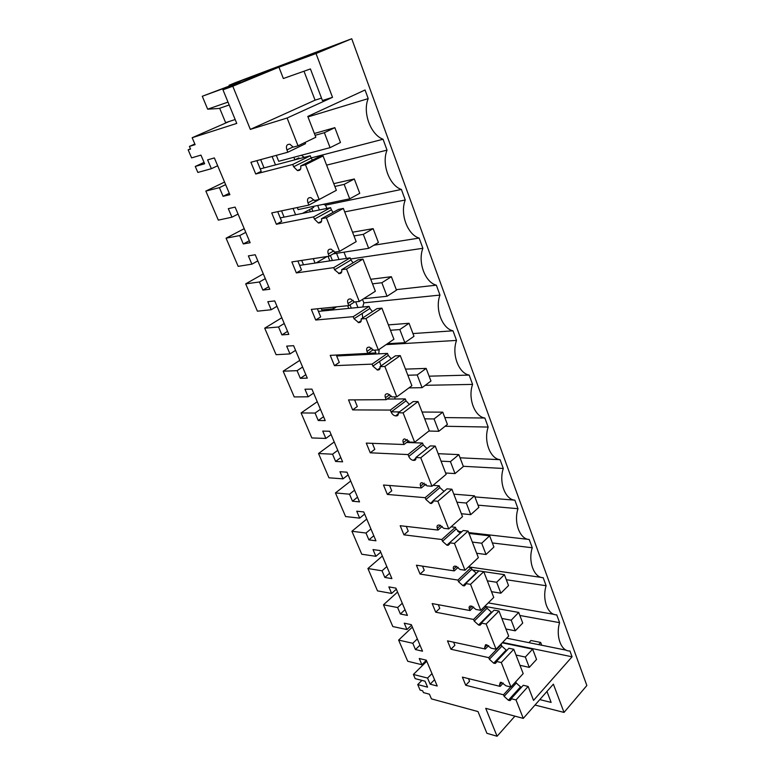 <?xml version="1.0" encoding="UTF-8"?>
<svg xmlns="http://www.w3.org/2000/svg" width="775" height="775" viewBox="0 0 775 775"><rect width="100%" height="100%" fill="white"/><g stroke="black" fill="none" stroke-linecap="round" stroke-linejoin="round"><path stroke-width="1.16" d="M292.718 164.465L310.291 155.775L311.172 158.042L293.628 166.751L292.718 164.465L255.731 173.997L250.916 162.275L287.845 152.22L286.934 149.904C285.994 147.056 286.372 145.245 288.058 144.45L289.889 144.218L293.221 147.143L298.036 145.816L287.108 118.023L332.514 97.33L316.026 53.543L351.734 38.75L586.859 685.517L564.026 712.428L553.379 684.141L523.28 718.386L485.731 708.321L497.085 736.25L486.903 733.295L478.001 711.576L431.423 698.876L429.437 694.206L423.431 692.598L422.656 690.777L420.098 690.089L417.735 684.577L421.91 680.382M417.735 684.577L427.577 687.163L425.039 681.196L415.187 678.648L413.385 674.463L427.558 678.067L431.985 673.62M510.938 687.018L501.309 662.528L496.417 661.433L508.904 648.258L513.786 649.285L523.183 673.611L510.938 687.018L506.056 685.836L501.299 682.378L500.35 682.32L499.546 684.819L500.175 686.398L462.384 677.118L465.727 685.265L469.563 681.244L468.497 678.619M507.044 650.225L494.469 663.352L495.361 663.4L496.417 661.433M494.469 663.352L493.694 663.177L506.153 650.031L501.89 646.195L489.393 659.273L493.694 663.177M489.393 659.273L488.754 657.655L450.934 649.237L454.877 645.294L453.608 642.184M481.285 623.197L479.338 625.154L480.093 625.192L481.265 623.071L486.157 624.02L496.078 649.237L491.185 648.191L486.4 644.771L485.576 644.732L484.675 647.396L485.315 649.024L447.495 640.867L450.934 649.237M479.338 625.154L478.562 625.008L491.379 612.124L487.078 608.278L474.222 621.095L478.562 625.008M474.222 621.095L473.564 619.438L435.715 612.192L439.774 608.317L438.292 604.703M465.717 583.943L463.75 585.813L464.361 585.842L465.649 583.556L470.541 584.34L480.762 610.322L475.869 609.431L471.83 606.195L470.367 606.021C469.127 606.263 468.788 607.212 469.359 608.869L470.028 610.545L432.179 603.58L435.715 612.192M463.75 585.813L462.975 585.687L476.17 573.093L471.83 569.247L458.587 581.783L462.975 585.687M458.587 581.783L457.909 580.068L420.06 574.072L424.235 570.284L422.53 566.128M449.645 543.507L448.144 545.29L449.558 542.829L454.46 543.44L464.99 570.226L460.098 569.499L456.01 566.273L454.702 566.137C453.356 566.38 452.978 567.387 453.578 569.179L454.266 570.904L416.417 565.208L420.06 574.072M447.688 545.28L446.913 545.174L460.505 532.88L456.117 529.044L442.486 541.27L446.913 545.174M442.486 541.27L441.789 539.507L403.94 534.837L408.231 531.137L406.303 526.409M433.06 501.842L431.423 503.498L432.963 500.834L437.865 501.27L448.735 528.889L443.833 528.337L439.716 525.14L438.563 525.033C437.1 525.266 436.683 526.341 437.323 528.279L438.03 530.061L400.191 525.712L403.94 534.837M431.132 503.479L430.358 503.411L433.022 501.134M425.892 499.507L425.165 497.686L439.222 485.809L439.929 487.611L425.892 499.507L430.358 503.411M425.165 497.686L387.345 494.431L391.762 490.837L389.583 485.499M415.923 458.877L414.17 460.379C415.603 460.272 416.165 459.313 415.855 457.521L420.748 457.763L431.966 486.254L427.064 485.886L421.929 482.651C420.331 482.864 419.876 484.017 420.563 486.119L421.3 487.95L383.489 485.024L387.345 494.431M414.063 460.379L413.278 460.34L415.952 458.19M408.774 456.436L408.028 454.567L422.52 443.038L423.247 444.898L408.774 456.436C409.849 458.713 411.36 460.021 413.278 460.34M408.028 454.567L370.247 452.803L374.8 449.316L372.358 443.339M398.214 414.567L396.442 415.904C397.953 415.778 398.534 414.751 398.195 412.813L403.087 412.852L414.654 442.263L409.762 442.099L404.763 438.921C403.048 439.115 402.545 440.345 403.281 442.622L404.027 444.511L366.275 443.116L370.247 452.803M396.442 415.904L395.667 415.894L398.311 413.898M391.104 412L390.338 410.062L405.286 398.922L406.032 400.84L391.104 412C392.198 414.305 393.69 415.603 395.599 415.894L395.667 415.894M390.338 410.062L352.625 409.907L357.314 406.517L354.601 399.881M379.895 368.823L378.248 369.975C379.75 369.782 380.322 368.677 379.953 366.662L384.846 366.478L396.79 396.858L391.898 396.897L387.829 393.787L386.899 393.787C385.165 394.049 384.671 395.366 385.437 397.74L386.212 399.687L348.527 399.91L352.625 409.907M378.248 369.975L377.473 370.004L380.06 368.183M372.872 366.12L372.077 364.124L387.5 353.4L388.275 355.386L372.872 366.12L377.473 370.004M372.077 364.124L334.461 365.664L339.285 362.4L336.282 355.047M360.937 321.577L359.455 322.545C360.956 322.264 361.508 321.073 361.111 318.98L365.994 318.554L378.345 349.951L373.463 350.213L369.53 347.132L368.425 347.181C366.691 347.529 366.226 348.934 367.021 351.395L367.815 353.41L330.228 355.357L334.461 365.664M359.455 322.545L361.169 320.986M354.039 318.738L353.216 316.665L369.132 306.396L369.937 308.45L354.039 318.738L358.68 322.603M353.216 316.665L315.716 320.027L320.695 316.897L317.382 308.779M341.31 272.752L340.041 273.517C341.533 273.158 342.066 271.88 341.639 269.69L346.502 269.022L359.271 301.475L354.398 301.979L350.629 298.937L349.331 299.014C347.607 299.47 347.161 300.971 347.985 303.519L348.818 305.602L311.347 309.39L315.716 320.027M340.041 273.517L341.601 272.219M334.567 269.768L333.725 267.627L350.164 257.852L350.988 259.964L334.567 269.768L339.266 273.623M333.725 267.627L296.36 272.916L301.504 269.923L297.862 261.01M320.986 222.26L319.959 222.822C321.441 222.377 321.954 221.001 321.499 218.715L326.343 217.775L339.557 251.352L334.703 252.117L331.07 249.114L329.598 249.24C327.883 249.792 327.457 251.391 328.319 254.035L329.172 256.196L291.855 261.931L296.36 272.916M319.959 222.822L321.315 221.795M314.447 219.131L313.565 216.922L330.567 207.671L331.419 209.851L314.447 219.131L318.389 222.977L319.184 222.977M313.565 216.922L276.375 224.266L281.683 221.427L277.692 211.662M299.915 170.006L299.179 170.374C300.652 169.822 301.146 168.359 300.661 165.966L305.486 164.736L319.155 199.495L314.321 200.531L310.843 197.567L309.186 197.741C307.481 198.41 307.084 200.115 307.975 202.866L308.867 205.094L271.725 212.922L276.375 224.266M299.179 170.374L300.264 169.638M293.628 166.751L297.435 170.578L298.414 170.568M287.108 118.023L250.335 129.396L232.791 86.228L278.932 67.173L283.35 78.517L310.426 68.946L322.429 100.517L332.514 97.33M427.558 678.067L430.154 684.18L437.216 686.011L426.318 660.184L419.256 658.508L421.891 664.717L407.728 661.269L398.631 640.092L412.794 643.279L415.458 649.566L422.52 651.194L411.322 624.65L404.269 623.187L406.972 629.562L392.818 626.549L383.48 604.8L397.623 607.542L400.365 613.994L407.418 615.408L395.909 588.128L388.856 586.888L391.637 593.447L377.502 590.879L367.912 568.53L382.036 570.807L384.846 577.443L391.898 578.625L380.06 550.57L373.017 549.572L375.885 556.314L361.77 554.232L351.908 531.262L366.003 533.035L368.9 539.865L375.933 540.795L363.756 511.936L356.733 511.2L359.677 518.136L345.592 516.557L335.449 492.939L349.515 494.188L352.489 501.212L359.513 501.88L346.977 472.188L339.973 471.713L343.005 478.853L328.958 477.807L318.525 453.511L332.543 454.208L335.614 461.435L342.608 461.832L329.714 431.258L322.729 431.084L325.839 438.427L311.841 437.952L301.107 412.949L315.076 413.056L318.234 420.496L325.209 420.602L311.928 389.118L304.963 389.234L308.179 396.8L294.229 396.926L283.175 371.186L297.087 370.673L300.342 378.336L307.287 378.132L293.599 345.689L286.673 346.125L289.976 353.923L276.094 354.688L264.711 328.183L278.554 327.002L281.906 334.897L288.823 334.364L274.708 300.913L267.811 301.707L271.221 309.738L257.416 311.182L245.685 283.863L259.441 281.984L262.899 290.121L269.778 289.24L255.227 254.742L248.368 255.895L251.885 264.178L238.167 266.348L226.077 238.187L239.737 235.552L243.302 243.951L250.141 242.701L235.116 207.109L228.315 208.649L231.948 217.194L218.318 220.129L205.85 191.086L219.403 187.657L223.084 196.317L229.875 194.68L214.365 157.926L207.623 159.882L211.362 168.698L197.848 172.447L195.271 166.451L204.648 163.767L200.958 155.107L191.599 157.887L188.141 149.837L190.553 149.091L189.41 146.407L195.106 144.634L192.161 137.727L236.753 123.409L222.968 89.813L232.791 86.228M523.28 718.386L516.014 699.932L511.142 698.701L523.28 685.274L528.143 686.447L533.539 700.387L572.066 656.793L502.587 642.436M521.614 687.125L509.165 700.455L510.183 700.523L511.142 698.701M509.165 700.455L508.39 700.251L520.509 686.873L521.284 687.057M515.772 681.729L516.286 683.037L504.137 696.357L508.39 700.251M504.137 696.357L503.508 694.788L465.727 685.265M351.734 38.75L235.397 82.654L229.08 85.25L229.361 85.918M398.631 640.092L412.348 627.091M421.891 664.717L426.357 660.29M430.154 684.18L434.552 679.714M413.385 674.463L426.754 661.23M564.026 712.428L535.002 705.047M497.085 736.25L514.929 716.148M298.036 145.816L315.842 137.243L307.791 116.424L365.064 89.977L368.212 98.609C362.342 112.375 370.683 134.811 383.053 139.229L387.035 150.137C381.339 163.912 389.418 185.622 401.392 189.449L405.248 200.008C399.735 213.793 407.543 234.796 419.149 238.07L422.879 248.291C417.541 262.086 425.107 282.429 436.344 285.171L439.968 295.081C434.785 308.867 442.118 328.571 453.017 330.818L456.523 340.428C451.496 354.204 458.606 373.298 469.185 375.081L472.585 384.4C467.703 398.156 474.6 416.688 484.869 418.025L488.173 427.064C483.426 440.801 490.11 458.781 500.088 459.701L503.295 468.478C498.683 482.195 505.174 499.633 514.871 500.175L517.981 508.7C513.505 522.379 519.802 539.313 529.228 539.487L532.251 547.77C527.891 561.41 534.014 577.869 543.178 577.685L546.123 585.735C541.88 599.346 547.828 615.34 556.741 614.827L559.598 622.654C555.481 636.227 561.265 651.775 569.935 650.952L572.066 656.793M516.014 699.932L528.143 686.447M516.286 683.037L520.509 686.873M503.508 694.788L510.667 686.95M500.175 686.398L503.266 683.046M501.309 662.528L513.786 649.285M546.966 691.445L551.132 702.412L539.797 699.592M559.598 622.654L519.88 615.486M553.951 614.342L488.25 602.892M506.685 638.164L566.312 650.215M301.359 155.271L304.265 157.354M411.322 442.157L411.448 442.651M394.872 396.868L395.047 398.989M379.198 349.36L378.762 353.846M379.547 361.46L381 365.926M362.516 299.412L363.863 302.86L362.719 307.036M362.216 313.439L362.69 317.953M343.993 252.175L346.435 258.404M323.475 204.29L325.568 205.152L326.847 208.427M281.538 210.858L284.086 217.126M301.717 260.419L303.5 264.798M329.84 260.875L328.048 256.36M338.995 259.509L336.553 253.328M357.934 307.501L355.706 301.843M348.75 308.402L347.684 305.718M313.4 206.547L313.894 206.286M319.436 209.938L317.682 205.501M310.31 211.788L309.457 209.657M294.955 159.795L298.888 157.868L299.208 158.681M321.257 308.392L321.887 309.942L333.502 308.789L336.602 306.832M374.199 354.078L375.865 352.925L374.761 350.145M367.069 354.437L366.682 353.468M260.671 159.621L264.043 167.904M488.754 657.655L501.26 644.597L500.65 644.461M501.26 644.597L501.89 646.195M506.927 650.196L506.153 650.031M195.271 166.451L204.067 162.401M211.362 168.698L217.668 165.753M319.155 199.495L336.36 190.33L323.068 155.959L318.225 157.209L300.661 165.966M305.486 164.736L323.068 155.959M311.172 158.042L312.393 160.115M310.291 155.775L260.226 168.911M255.731 173.997L261.214 171.323L256.854 160.657M287.845 152.22L305.553 143.666L305.069 142.426M250.335 129.396L315.067 100.169L321.509 98.115M303.994 71.222L315.067 100.169M316.026 53.543L278.932 67.173M222.968 89.813L278.089 67.067L229.08 85.25M192.161 137.727L229.342 121.423M229.197 104.983L219.112 108.461L207.671 109.188L202.275 96.274L239.068 82.353L229.429 86.335L229.71 87.032M189.41 146.407L194.835 144.005M188.141 149.837L190.437 148.81M223.084 196.317L229.284 193.266M219.403 187.657L225.641 184.634M205.85 191.086L224.556 182.067M308.867 205.094L325.955 195.872M368.212 98.609L307.975 116.909M311.124 157.916L383.053 139.229M387.035 150.137L326.624 165.133M260.526 74.313L260.255 73.625M256.525 75.165L256.796 75.853M241.277 82.257L239.068 82.353M207.671 109.188L228.005 102.097M202.275 96.274L229.429 86.335M330.082 147.647L324.357 132.709L334.848 127.662L340.477 142.503L330.082 147.647L278.69 161.287L276.317 155.358M293.987 160.057L294.82 159.64L293.87 157.257M272.112 156.502L275.503 164.901M412.794 643.279L417.338 638.91M383.48 604.8L397.556 592.042M406.972 629.562L411.564 625.222M415.458 649.566L419.982 645.178M485.315 649.024L488.657 645.565M496.078 649.237L508.681 636.081L498.993 611.039L494.111 610.158L481.265 623.071M486.157 624.02L498.993 611.039M473.564 619.438L486.429 606.631L484.782 606.341M486.429 606.631L487.078 608.278M492.038 612.24L491.379 612.124M506.308 579.71L546.123 585.735M541.347 577.423L468.555 566.864M397.623 607.542L402.293 603.25M367.912 568.53L382.366 556.043M391.637 593.447L396.354 589.184M400.365 613.994L405.005 609.692M470.028 610.545L473.632 606.99M480.762 610.322L493.743 597.438L483.765 571.64L478.873 570.923L465.649 583.556M470.541 584.34L483.765 571.64M457.909 580.068L471.161 567.552L468.274 567.126M471.161 567.552L471.83 569.247M492.367 542.946L532.251 547.77M528.521 539.4L468.662 532.57M461.764 531.786L457.647 531.321M382.036 570.807L386.822 566.612M351.908 531.262L366.759 519.056M375.885 556.314L380.728 552.149M384.846 577.443L389.622 573.229M454.266 570.904L458.161 567.271M464.99 570.226L478.349 557.632L468.081 531.059L463.179 530.507L449.558 542.829M454.46 543.44L468.081 531.059M441.789 539.507L455.429 527.291L451.069 526.806M455.429 527.291L456.117 529.044M478.03 505.155L517.981 508.7M514.871 500.175L474.901 496.911M366.003 533.035L370.925 528.938M335.449 492.939L350.717 481.033M359.677 518.136L364.657 514.067M368.9 539.865L373.802 535.738M438.03 530.061L442.215 526.361M448.735 528.889L462.501 516.625L451.903 489.219L447.001 488.851L432.963 500.834M437.865 501.27L451.903 489.219M439.222 485.809L433.041 485.344M426.357 484.85L425.117 484.762M444.017 491.398L439.929 487.611M463.285 466.288L503.295 468.478M500.088 459.701L460.079 457.812M349.515 494.188L354.582 490.188M318.525 453.511L334.219 441.944M343.005 478.853L348.12 474.891M352.489 501.212L357.527 497.192M421.3 487.95L425.775 484.21M431.966 486.254L446.148 474.339L435.23 446.08L430.328 445.896L415.855 457.521M420.748 457.763L435.23 446.08M422.52 443.038L406.623 442.477M426.957 448.599L423.247 444.898M445.112 426.26L488.173 427.064M484.869 418.025L444.821 417.589M332.543 454.208L337.755 450.323M301.107 412.949L317.246 401.731M325.839 438.427L331.109 434.581M335.614 461.435L340.797 457.531M404.027 444.511L408.812 440.772M414.654 442.263L429.292 430.716L418.016 401.566L413.123 401.586L398.195 412.813M403.087 412.852L418.016 401.566M405.286 398.922L387.093 399.038M409.355 404.414L406.032 400.84M425.243 385.311L472.585 384.4M469.185 375.081L429.118 376.185M315.076 413.056L320.443 409.287M283.175 371.186L299.789 360.356M308.179 396.8L313.594 393.08M318.234 420.496L323.572 416.708M386.212 399.687L391.288 395.967M396.79 396.858L411.893 385.718L400.258 355.609L395.357 355.851L379.953 366.662M384.846 366.478L400.258 355.609M387.5 353.4L336.67 355.987M391.191 358.777L388.275 355.386M386.115 344.613L456.523 340.428M453.017 330.818L412.949 333.56M375.865 352.925L369.22 353.274L368.968 352.625M369.22 353.274L366.933 354.107M297.087 370.673L302.608 367.03M264.711 328.183L281.809 317.75M289.976 353.923L295.566 350.339M300.342 378.336L305.834 374.674M367.815 353.41L373.172 349.748M378.345 349.951L393.933 339.247L381.91 308.15L377.018 308.615L361.111 318.98M365.994 318.554L381.91 308.15M369.132 306.396L318.438 311.376M372.426 311.608L369.937 308.45M363.863 302.86L439.968 295.081M436.344 285.171L396.287 289.647M351.308 308.15L350 304.856M278.554 327.002L284.241 323.495M245.685 283.863L263.297 273.875M271.221 309.738L276.975 306.29M281.906 334.897L287.554 331.371M348.818 305.602L354.553 301.969M359.271 301.475L375.371 291.245L362.952 259.112L358.079 259.828L341.639 269.69M346.502 269.022L362.952 259.112M350.164 257.852L299.644 265.379M353.061 262.841L350.988 259.964M350.61 258.976L422.879 248.291M419.149 238.07L373.908 245.21M332.397 260.497L330.402 255.479M332.872 307.21L333.502 308.789M259.441 281.984L265.302 278.632M226.077 238.187L244.222 228.664M251.885 264.178L257.813 260.894M262.899 290.121L268.722 286.74M329.172 256.196L336.699 251.807M339.557 251.352L356.19 241.635L343.354 208.407L338.491 209.386L321.499 218.715M326.343 217.775L343.354 208.407M330.567 207.671L280.25 217.911M333.047 212.369L331.419 209.851M344.701 211.895L405.248 200.008M401.392 189.449L325.568 205.152M312.848 211.275L311.724 208.436M316.123 262.919L327.137 256.506M313.284 258.637L315.076 263.074M239.737 235.552L245.782 232.364M231.948 217.194L238.061 214.065M243.302 243.951L249.308 240.734M349.699 198.826L344.158 184.373L354.311 178.977L359.755 193.333L349.699 198.826L298.094 209.579L297.271 207.535M302.541 213.367L313.72 207.371L313.342 206.402M293.047 208.427L295.604 214.782M525.324 657.045L532.638 649.13L536.552 659.438L529.286 667.382L525.324 657.045L516.005 655.04M529.286 667.382L519.977 665.308M532.638 649.13L502.21 642.833M472.207 567.397L468.565 566.864M511.2 620.184L518.717 612.424L522.738 623.023L515.268 630.821L511.2 620.184L501.861 618.45M515.268 630.821L505.939 629.009M518.717 612.424L486.448 606.689M496.659 582.257L504.399 574.672L508.526 585.571L500.853 593.204L496.659 582.257L487.31 580.814M500.853 593.204L491.515 591.674M504.399 574.672L472.14 569.916M481.701 543.227L489.655 535.816L493.917 547.034L486.022 554.493L481.701 543.227L472.343 542.083M486.022 554.493L476.664 553.263M489.655 535.816L469.001 533.442M460.96 532.512L458.868 532.28M466.298 503.033L474.484 495.816L478.863 507.363L470.745 514.639L466.298 503.033L456.93 502.21M470.745 514.639L461.377 513.728M474.484 495.816L453.811 494.15M450.43 461.629L458.858 454.615L463.373 466.511L455.012 473.583L450.43 461.629L441.052 461.154M415.487 459.846L414.877 459.817M455.012 473.583L445.635 473.012M458.858 454.615L438.175 453.695M434.068 418.955L442.757 412.164L447.407 424.419L438.795 431.287L434.068 418.955L424.7 418.839M438.795 431.287L428.875 431.045M442.757 412.164L422.065 412.038M399.406 411.903L391.288 411.864M417.202 374.955L426.163 368.406L430.958 381.048L422.075 387.674L417.202 374.955L407.844 375.236M422.075 387.674L408.938 387.897M426.163 368.406L405.48 369.123M399.813 329.569L409.045 323.272L413.986 336.311L404.831 342.686L399.813 329.569L390.455 330.257M404.831 342.686L387.393 343.732M409.045 323.272L388.382 324.89M381.852 282.73L391.385 276.704L396.48 290.16L387.045 296.263L381.852 282.73L372.513 283.844M387.045 296.263L363.543 298.762M391.385 276.704L370.75 279.281M363.31 234.35L373.143 228.635L378.413 242.527L368.668 248.329L363.31 234.35L353.991 235.939M368.668 248.329L333.173 253.861M373.143 228.635L352.557 232.219M344.158 184.373L334.868 186.455M354.311 178.977L333.773 183.646M324.357 132.709L315.096 135.325M334.848 127.662L314.388 133.484M541.715 645.246L540.669 642.446L530.962 640.508L528.947 642.659M538.664 644.626L540.669 642.446M219.674 108.267L225.612 122.644L235.154 119.534M499.546 684.819L501.706 682.475M286.934 149.904L293.105 146.94M484.675 647.396L487.078 644.916M469.359 608.869L472.033 606.234M453.578 569.179L456.562 566.409M437.323 528.279L440.626 525.373M420.563 486.119L424.206 483.087M403.281 442.622L407.272 439.502M385.437 397.74L389.806 394.543M367.021 351.395L371.767 348.159M347.985 303.519L353.109 300.283M328.319 254.035L333.822 250.838M307.975 202.866L313.827 199.756M511.19 699.399L510.183 700.523M300.623 168.989L297.435 170.578M496.475 662.228L495.361 663.4M481.314 623.962L480.093 625.192M465.707 584.553L464.361 585.842M449.616 543.963L448.144 545.29M433.022 502.123L431.423 503.498M415.904 458.994L414.17 460.379M398.311 413.85L395.599 415.894M380.079 367.999L377.222 370.004M361.228 320.666L358.253 322.603M341.727 271.773L338.656 273.623M321.538 221.243L318.389 222.977"/></g></svg>
